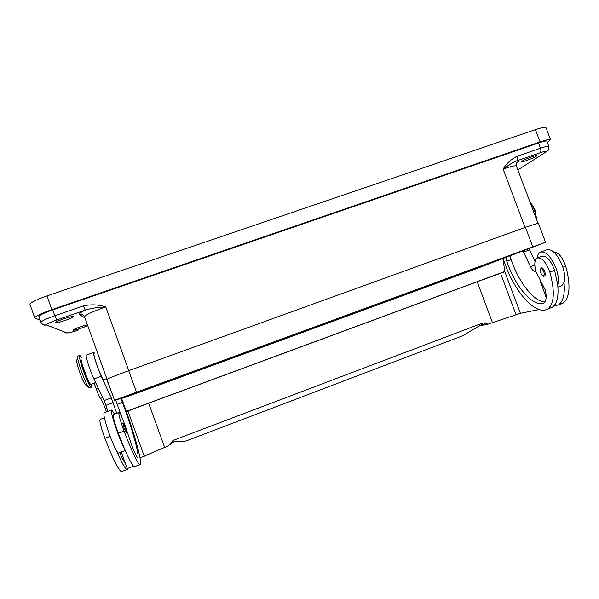 <?xml version="1.0" encoding="UTF-8"?>
<svg xmlns="http://www.w3.org/2000/svg" width="599" height="599" viewBox="0 0 599 599"><rect width="100%" height="100%" fill="white"/><g stroke="black" fill="none" stroke-linecap="round" stroke-linejoin="round"><path stroke-width="0.9" d="M73.22 316.624L73.288 316.699C74.179 317.68 57.137 323.497 55.857 322.636L55.759 322.554C54.823 321.566 72.269 315.651 73.22 316.624M536.307 156.212C533.32 158.233 521.212 162.756 521.422 161.767L522.066 161.146C524.881 159.177 537.273 154.535 537.011 155.545L536.307 156.212M87.664 325.489C85.088 327.084 73.864 330.7 73.175 330.146L73.108 330.086C72.412 329.502 84.249 325.205 87.447 324.883M83.823 315.598L82.602 314.737L79.487 314.505C82.565 313.621 83.897 315.359 84.549 316.834C85.155 315.037 92.224 311.712 105.753 306.86C97.517 307.332 90.681 308.418 85.245 310.117L83.351 305.902L54.644 315.808C45.824 318.953 41.256 321.139 40.949 322.367C43.705 326.545 46.25 324.673 46.49 325.025L43.323 324.86L42.364 324.254M516.54 163.175L516.66 163.13C519.311 161.356 519.348 160.592 516.802 160.832L540.313 152.7C546.003 150.813 547.756 150.663 545.554 152.236L545.569 152.236C547.209 149.72 548.587 152.88 548.871 146.388C548.527 145.834 545.741 146.448 540.515 148.215L516.907 156.361L517.424 159.124L516.802 160.832C513.126 162.262 508.566 165.017 503.13 169.09C511.434 166.267 515.859 165.249 516.413 166.035L537.895 223.127M529.598 201.077L534.435 209.568L536.502 219.421M530.909 202.762L534.885 209.59L536.487 218.066M505.848 257.645L506.791 261.194C514.706 285.319 531.777 306.239 542.859 303.513L543.907 303.064C546.31 301.095 546.775 296.737 545.285 289.991L536.068 271.841C534.136 264.938 534.413 260.37 536.891 258.147C541.518 256.904 545.839 261.561 549.845 272.118C555.011 291.069 554.367 303.326 547.913 308.897L545.292 309.99C532.024 312.955 511.838 287.056 503.265 258.641M537.213 257.959C537.55 255.204 538.441 253.332 539.879 252.336C545.21 250.532 550.526 255.646 555.835 267.678C558.35 274.716 558.972 280.452 557.706 284.877C558.792 296.393 557.055 303.813 552.503 307.145L549.403 308.328M541.496 251.737L546.116 250.038C551.537 248.196 556.898 253.287 562.214 265.297C564.722 272.328 565.329 278.063 564.018 282.503L561.84 285.648L560.23 286.255M544.626 276.034L544.206 276.176C542.664 277.12 539.939 272.373 540.096 269.917L541.271 267.813C542.469 267.716 543.6 268.914 544.671 271.414C545.442 273.728 545.434 275.263 544.626 276.034L544.266 276.169M79.502 355.507L77.698 356.098C77.204 357.723 78.499 362.949 81.576 371.777C84.556 379.878 86.96 385.105 88.772 387.463L89.618 387.74M77.548 356.854L76.822 360.411C76.432 361.706 77.428 365.779 79.809 372.615C82.123 378.89 83.995 382.948 85.425 384.798L88.772 387.463M81.591 357.708L79.854 355.379C78.761 355.769 79.952 361.01 83.441 371.103C86.915 380.462 89.468 385.823 91.093 387.201C91.632 387.388 91.692 386.37 91.273 384.146M82.872 366.558L86.541 376.591M104.391 417.855L100.273 419.375C99.149 420.303 100.684 426.615 104.877 438.303C112.649 458.377 118.145 469.496 121.365 471.66L122.241 471.323M81.284 357.813C80.753 357.79 80.902 359.393 81.726 362.62C83.673 370.407 89.401 384.206 90.719 384.348L91.011 384.244M118.789 412.539L113.443 414.508C112.515 415.369 114.139 421.629 118.325 433.279L124.3 448.284C129.137 459.545 132.439 465.7 134.213 466.756L134.955 466.471M120.961 398.537L122.458 402.423C132.005 428.233 139.634 455.068 137.77 457.426L137.515 457.471C136.52 456.685 134.663 452.829 131.922 445.881L124.906 424.908C122.136 417.615 120.189 413.46 119.074 412.434C118.22 413.265 119.882 419.495 124.068 431.138C131.728 451.159 136.931 462.338 139.694 464.667L140.323 464.524C142.427 461.387 132.881 428.472 121.567 398.38M94.08 353.268C93.616 353.215 93.818 354.795 94.687 358.007C96.739 365.727 102.362 379.519 103.515 379.729L103.762 379.639M114.506 414.119L111.848 409.948C110.62 410.562 112.365 417.69 117.09 431.325C119.897 439.045 122.301 444.698 124.3 448.284M118.677 452.964L118.258 453.121L116.678 451.159C114.619 447.588 112.178 441.942 109.362 434.208C104.653 420.543 102.976 413.377 104.331 412.711L111.451 410.09M126.164 432.508L124.135 428.233L122.862 423.381M126.269 411.363L504.807 271.467M484.636 324.935L480.405 325.392L485.976 323.445L483.026 322.891L480.405 325.392L462.555 335.784L186.768 440.684M183.676 441.568L186.753 440.684L183.676 441.568L175.44 441.62L172.355 442.302L171.179 443.26M172.347 442.309L170.356 444.286M175.44 441.62L173.905 441.83M478.399 326.477L477.717 326.859M483.026 322.891L173.014 440.452L173.201 441.987L172.602 442.167M480.712 325.25L477.83 326.822M140.031 457.943L168.626 445.693L170.835 443.065L171.381 443.065L170.58 443.866M173.014 440.452L170.835 443.065M164.575 447.236L148.664 403.209L477.208 281.77L492.475 322.651L488.013 324.179L485.976 323.445M148.664 403.209L126.374 411.64M477.208 281.77L504.852 271.729L502.928 258.775M539.227 309.518L520.426 313.314L492.475 322.651M500.562 273.316L516.143 314.932M507.016 277.689L520.426 313.314M507.068 277.666L504.852 271.736M94.455 353.133L93.826 352.414C92.006 350.894 97.218 367.644 101.283 376.262L111.287 397.938L116.723 413.303M106.427 378.673L111.466 391.836M115.637 399.975L122.293 418.387M133.48 466.157L127.265 468.53L121.253 451.99M107.985 411.363L104.099 400.574L93.893 378.927C89.738 370.324 84.594 353.53 86.526 355.005L93.826 352.414M94.14 383.113L96.222 388.758C98.019 393.865 99.434 397.077 100.482 398.402C101.598 399.705 103.2 403.149 105.297 408.735L106.465 411.925M125.004 462.308L124.757 462.316C123.798 461.724 122.099 458.482 119.658 452.597M116.678 451.159C121.582 462.413 124.981 468.545 126.876 469.556L127.617 469.376L127.976 468.261M535.049 261.396L528.984 248.697M554.105 305.73L555.782 305.093L555.378 303.963M539.969 280.257L546.138 297.441M523.017 251.011L530.489 266.652C532.376 270.321 534.248 272.081 536.098 271.931M510.183 255.968L511.142 259.592C518.494 281.882 533.739 301.679 544.94 301.978M564.018 282.503C565.052 294.019 563.255 301.454 558.612 304.816L553.708 306.149M538.127 257.69L541.586 256.409C546.266 255.152 550.608 259.794 554.614 270.336L557.706 284.877M553.671 251.924C558.35 252.201 562.364 256.956 565.711 266.188C570.795 285.102 569.956 297.396 563.18 303.072L559.99 304.285M40.949 322.367L38.875 316.594C39.167 315.314 43.72 313.097 52.547 309.96L538.538 142.974C543.765 141.214 546.558 140.623 546.917 141.207L548.849 146.328M40.185 320.233L34.787 317.919C35.131 316.317 40.837 313.554 51.888 309.623L540.058 141.941C546.595 139.739 550.084 139.005 550.518 139.732L547.359 142.382M518.539 161.498L516.855 162.614M34.779 317.897L29.957 304.442C30.242 302.675 35.91 299.829 46.962 295.921L535.424 129.654C541.968 127.482 545.472 126.808 545.951 127.639L550.496 139.664M127.954 411.056L144.277 456.326M130.155 394.561L531.103 247.604L481.349 266.772L144.831 390.151L137.748 392.704L130.155 394.546M545.532 242.266L538.329 223.113L525.435 227.298L128.725 370.684C115.18 375.633 107.932 378.523 106.966 379.354L114.506 400.274L545.532 242.266L477.044 268.442L145.527 389.994L124.233 397.654L114.506 400.274M84.886 317.792L79.435 314.595L84.923 317.897M516.66 163.13L518.569 161.371C516.39 162.673 515.664 164.208 516.39 165.968M64.235 332.827L66.998 332.947L46.557 325.002C46.056 324.269 49.425 322.599 56.68 319.993L52.547 309.96M56.68 319.993L85.245 310.117C80.476 312.468 78.544 313.958 79.435 314.595M78.626 329.959L78.559 329.982C72.374 332.086 68.518 333.066 66.998 332.947M46.557 325.002L66.938 332.962C69.574 332.819 73.445 331.824 78.559 329.982M538.538 142.974L540.515 148.215L541.002 150.978L540.313 152.7M545.554 152.236L517.88 169.921L545.569 152.236M540.897 268.711C541.9 268.629 542.851 269.64 543.742 271.744C544.446 273.9 544.379 275.218 543.525 275.705C541.623 276.446 538.89 269.168 540.897 268.711M104.877 438.303L110.141 436.342M118.325 433.279L124.068 431.138M126.629 431.527C127.07 431.392 124.188 423.396 123.858 423.837L126.629 431.527M183.406 441.665L181.744 441.68M466.419 333.905L465.708 334.317M113.121 402.648L105.948 405.283M111.287 397.938L104.099 400.574M101.283 376.262L93.893 378.927M95.645 387.119L98.101 393.768M117.322 404.31L122.458 402.423M96.222 388.758L98.191 388.047M100.482 398.402L102.691 397.594M105.297 408.735L106.907 408.144M530.489 266.652L534.802 265.05M523.489 252.119L529.494 249.918M511.142 259.592L506.791 261.194M543.697 303.199L542.859 303.513M554.614 270.336L549.845 272.118M565.711 266.188L562.895 267.244M516.907 156.361C511.187 159.177 506.589 163.422 503.13 169.09L525.053 227.44M128.785 370.669L105.753 306.86C98.341 304.562 90.868 304.247 83.351 305.902M535.424 129.654L540.058 141.941M46.962 295.921L51.888 309.623M137.748 392.704L137.433 391.821M144.831 390.151L144.501 389.238M481.349 266.772L481.034 265.919M489.361 263.785L489.061 262.976M136.437 392.053L128.725 370.684M532.773 246.833L525.435 227.298M536.479 217.018L536.494 219.152M557.916 287.131L561.84 285.648M90.719 384.348L95.615 382.581M103.515 379.729L106.772 378.546M126.082 432.538L126.659 431.954L125.476 427.259C124.382 424.347 123.701 423.051 123.424 423.388M482.727 325.032L488.005 324.179M186.753 440.684L462.533 335.799L477.837 326.814M172.355 442.302L175.148 441.718L183.384 441.673M95.615 387.029L98.154 393.887M118.258 453.121L125.243 450.485M139.694 464.667L134.213 466.756M121.365 471.66L126.876 469.556M89.258 387.867L91.093 387.201M552.503 307.145L547.913 308.897M563.18 303.072L558.612 304.816M84.549 316.834L107.034 379.257"/></g></svg>
